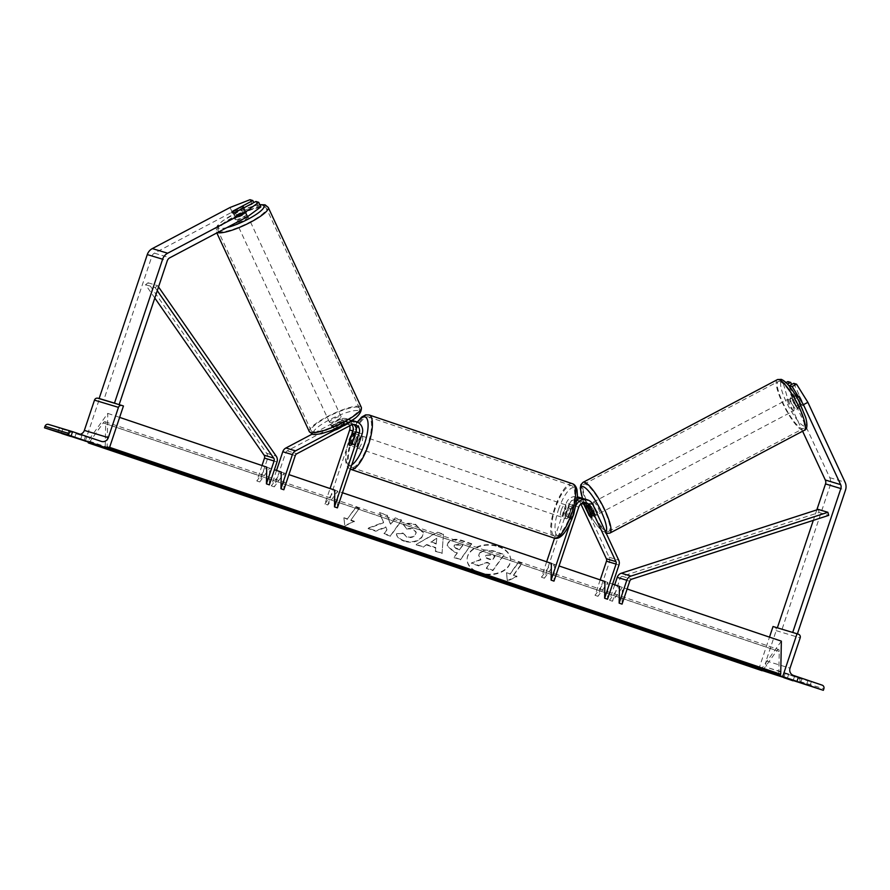 <?xml version="1.0" encoding="UTF-8"?>
<svg xmlns="http://www.w3.org/2000/svg" width="890" height="890" viewBox="0 0 890 890"><rect width="100%" height="100%" fill="white"/><g stroke="black" fill="none" stroke-linecap="round" stroke-linejoin="round"><path stroke-width="0.67" stroke-dasharray="4.45 3.34" d="M588.835 514.754L591.483 513.363L586.555 502.761A9.668 9.189 -73.2 0 0 582.505 498.511L588.39 511.806L592.618 519.148L598.269 527.069L603.598 532.22L606.29 533.488M591.772 515.755L594.553 514.287A6.452 1.457 62.1 0 1 594.442 516.1A6.452 1.457 62.1 0 1 594.086 516.111A6.452 1.457 62.1 0 1 591.483 513.363M594.553 514.287L589.625 503.696A9.668 9.189 106.8 0 0 584.085 498.834M577.165 499.601A9.668 9.189 106.8 0 0 572.582 505.153L575.841 506.132A9.668 9.189 -73.2 0 1 576.275 505.042M546.66 561.79L541.498 577.232L544.402 578.211L569.155 504.218A6.452 6.13 -73.2 0 1 580.514 503.251L580.881 504.029M584.708 502.661A6.452 6.13 106.8 0 0 575.485 506.132L571.602 517.746A6.452 2.002 108.7 0 1 569.222 519.727A6.452 2.002 108.7 0 1 568.532 516.823L572.415 505.209A6.452 6.13 -73.2 0 1 582.961 502.928M577.755 496.92A9.668 9.189 -73.2 0 1 583.295 501.782L609.116 557.262A6.452 6.13 -73.2 0 1 609.372 562.157L597.947 596.322L607.859 582.483L607.536 599.215M600.205 579.891L595.043 595.332L604.955 581.493L612.598 584.085M544.402 578.211L554.314 564.371L553.992 581.103M554.548 538.216L566.251 503.239L569.511 504.218L565.628 515.844A6.452 2.002 -71.3 0 0 566.318 518.748A6.452 2.002 -71.3 0 0 568.699 516.767L572.582 505.153M541.498 577.232L551.411 563.392L554.314 564.371M570.034 523.509L575.841 506.132M566.251 503.239A9.668 9.189 -73.2 0 1 577.41 496.831M569.511 504.218A9.668 9.189 -73.2 0 1 577.354 497.61M595.043 595.332L597.947 596.322M607.859 582.483L604.955 581.493M568.532 516.823L565.628 515.844M571.602 517.746L568.699 516.767M789.875 386.872L798.897 406.263A6.452 1.457 62.1 0 1 798.775 408.065A6.452 1.457 62.1 0 1 798.419 408.076A6.452 1.457 62.1 0 1 795.827 405.328L800.266 402.981L791.644 384.469M793.758 383.345L803.336 403.915A6.452 1.457 62.1 0 1 803.214 405.718A6.452 1.457 62.1 0 1 802.869 405.729A6.452 1.457 62.1 0 1 800.266 402.981M786.026 382.555L783.434 383.924L786.248 384.769L787.528 384.091M783.434 383.924L788.095 400.055L792.534 397.708L829.747 477.652A10.313 9.812 -73.2 0 1 830.159 485.495L782.01 629.397L797.395 633.88M788.095 400.055L802.602 431.216M792.701 632.456L797.351 634.025M777.359 627.817L782.01 629.397M816.82 509.892L813.315 520.361M795.827 405.328L786.248 384.769M792.534 397.708L787.873 381.576M798.897 406.263L803.336 403.915M797.184 681.707L798.619 677.435L811.357 681.618L798.619 677.435M783.756 677.657L785.191 673.385L797.93 677.568L785.191 673.385M762.474 670.593L758.725 669.325L762.597 670.493M768.359 672.228L779.685 675.644M773.043 626.515L774.5 627.016A2.904 2.759 -73.2 0 1 776.191 630.643L766.068 660.914A5.807 5.518 106.8 0 0 769.45 668.19L798.185 677.902A2.904 2.759 -73.2 0 1 799.888 681.54L799.376 683.075M758.725 669.325L769.494 637.14M796.506 681.84L797.93 677.568M793.09 680.661L794.481 676.522M787.205 678.703L788.64 674.42M809.922 685.89L811.357 681.618M806.518 684.71L807.909 680.572M800.633 682.752L802.068 678.469M564.149 511.272A6.452 2.002 108.7 0 1 568.132 505.743A6.452 2.002 108.7 0 1 567.987 512.429A6.452 2.002 108.7 0 1 564.004 517.958A6.452 2.002 108.7 0 1 564.149 511.272M571.169 518.392L567.687 517.212A6.452 2.002 -71.3 0 0 569.722 513.018A6.452 2.002 -71.3 0 0 570.612 508.479L574.095 509.659L571.169 518.392A6.452 2.002 108.7 0 1 569.222 519.727A6.452 2.002 108.7 0 1 568.488 517.58L571.413 508.846A6.452 2.002 108.7 0 1 573.36 507.511A6.452 2.002 108.7 0 1 574.095 509.659M571.413 508.846L567.92 507.667A6.452 2.002 -71.3 0 0 565.884 511.861A6.452 2.002 -71.3 0 0 565.005 516.4L568.488 517.58M351.684 444.166L355.166 445.345A6.452 2.002 -71.3 0 0 357.202 441.151A6.452 2.002 -71.3 0 0 358.08 436.612L354.787 435.499M355.11 440.583A6.452 2.002 108.7 0 1 359.093 435.054A6.452 2.002 108.7 0 1 358.937 441.74A6.452 2.002 108.7 0 1 354.954 447.27A6.452 2.002 108.7 0 1 355.11 440.583M351.917 434.62L355.399 435.8A6.452 2.002 -71.3 0 0 353.363 439.994A6.452 2.002 -71.3 0 0 352.473 444.533L348.991 443.353M567.92 507.667L565.005 516.4M567.687 517.212L570.612 508.479M355.166 445.345L358.08 436.612M355.399 435.8L352.473 444.533M358.014 441.562A6.452 2.002 108.7 0 1 361.996 436.033A6.452 2.002 108.7 0 1 361.841 442.719A6.452 2.002 108.7 0 1 357.858 448.26A6.452 2.002 108.7 0 1 358.014 441.562M561.245 510.293A6.452 2.002 108.7 0 1 565.228 504.764A6.452 2.002 108.7 0 1 565.083 511.45A6.452 2.002 108.7 0 1 561.101 516.979A6.452 2.002 108.7 0 1 561.245 510.293M571.08 513.263A26.633 8.266 108.7 0 1 554.626 536.103A26.633 8.266 108.7 0 1 555.238 508.479A26.633 8.266 108.7 0 1 571.692 485.64A26.633 8.266 108.7 0 1 571.08 513.263M367.848 444.533A26.633 8.266 108.7 0 1 351.394 467.372A26.633 8.266 108.7 0 1 352.006 439.76A26.633 8.266 108.7 0 1 368.46 416.921A26.633 8.266 108.7 0 1 367.848 444.533M795.76 406.341L800.766 403.693A6.452 1.457 -117.9 0 0 802.869 405.729A6.452 1.457 -117.9 0 0 803.214 405.718A6.452 1.457 -117.9 0 0 803.448 404.505L799.654 396.35A6.452 1.457 -117.9 0 0 797.551 394.303A6.452 1.457 -117.9 0 0 797.195 394.315A6.452 1.457 -117.9 0 0 796.962 395.538L791.966 398.175A6.452 1.457 -117.9 0 0 795.76 406.341L791.966 398.175M790.887 397.83A6.452 1.457 -117.9 0 0 790.531 397.841A6.452 1.457 -117.9 0 0 791.933 403.593A6.452 1.457 -117.9 0 0 796.205 409.255A6.452 1.457 -117.9 0 0 796.561 409.244A6.452 1.457 -117.9 0 0 795.159 403.493A6.452 1.457 -117.9 0 0 790.887 397.83M593.697 506.432A6.452 1.457 -117.9 0 0 590.982 503.506A6.452 1.457 -117.9 0 0 590.626 503.518A6.452 1.457 -117.9 0 0 592.028 509.269A6.452 1.457 -117.9 0 0 596.3 514.932A6.452 1.457 -117.9 0 0 596.656 514.921A6.452 1.457 -117.9 0 0 596.734 512.952M589.202 515.533L592.54 513.775L588.735 505.62A6.452 1.457 -117.9 0 0 592.54 513.775M588.735 505.62L585.409 507.378M588.223 508.123L591.427 506.432L595.221 514.587A6.452 1.457 -117.9 0 0 591.427 506.432M595.221 514.587L591.883 516.345M800.766 403.693L796.962 395.538M798.452 407.142A6.452 1.457 -117.9 0 0 794.648 398.987L798.452 407.142L803.448 404.505M799.654 396.35L794.648 398.987M593.764 502.038A6.452 1.457 -117.9 0 0 593.408 502.049A6.452 1.457 -117.9 0 0 594.809 507.801A6.452 1.457 -117.9 0 0 599.081 513.463A6.452 1.457 -117.9 0 0 599.437 513.452A6.452 1.457 -117.9 0 0 598.035 507.701A6.452 1.457 -117.9 0 0 593.764 502.038M793.424 410.724A6.452 1.457 62.1 0 1 789.152 405.061A6.452 1.457 62.1 0 1 787.75 399.31A6.452 1.457 62.1 0 1 788.106 399.299A6.452 1.457 62.1 0 1 792.378 404.961A6.452 1.457 62.1 0 1 793.78 410.713A6.452 1.457 62.1 0 1 793.424 410.724M779.785 381.421A26.633 6.03 62.1 0 1 797.429 404.794A26.633 6.03 62.1 0 1 803.214 428.557A26.633 6.03 62.1 0 1 801.745 428.602A26.633 6.03 62.1 0 1 784.101 405.228A26.633 6.03 62.1 0 1 778.316 381.465A26.633 6.03 62.1 0 1 779.785 381.421M607.403 531.341A26.633 6.03 -117.9 0 0 608.871 531.297A26.633 6.03 -117.9 0 0 603.086 507.534A26.633 6.03 -117.9 0 0 585.442 484.16A26.633 6.03 -117.9 0 0 583.973 484.205A26.633 6.03 -117.9 0 0 589.759 507.968A26.633 6.03 -117.9 0 0 607.403 531.341M260.848 206.892L258.033 206.046L238.042 216.615L235.917 212.042M238.042 216.615A6.452 1.368 155 0 1 234.281 217.316A6.452 1.368 155 0 1 233.992 217.104A6.452 1.368 155 0 1 234.971 215.68L254.963 205.112L253.784 202.586M250.012 199.694L252.148 204.266L254.963 205.112M252.148 204.266L232.168 212.076L154.448 253.149A5.162 4.906 106.8 0 0 151.934 256.153L103.785 400.055L102.294 399.554M232.168 212.076L230.032 207.504M119.149 404.639L117.636 404.182M103.785 400.055L119.127 404.683M258.033 206.046L255.897 201.474M234.971 215.68L232.902 211.242M235.349 219.608A6.452 1.368 -25 0 0 242.158 217.583A6.452 1.368 -25 0 0 246.741 213.945A6.452 1.368 -25 0 0 246.452 213.734A6.452 1.368 -25 0 0 239.644 215.758A6.452 1.368 -25 0 0 235.049 219.396A6.452 1.368 -25 0 0 235.349 219.608M243.081 208.249L245.406 213.266L237.474 217.46A6.452 1.368 -25 0 0 245.406 213.266M237.474 217.46L235.082 212.321M331.08 425.253A6.452 1.368 -25 0 0 337.889 423.228A6.452 1.368 -25 0 0 342.472 419.591A6.452 1.368 -25 0 0 342.183 419.379A6.452 1.368 -25 0 0 335.374 421.393A6.452 1.368 -25 0 0 330.78 425.031A6.452 1.368 -25 0 0 331.08 425.253M332.126 425.72L340.047 421.526A6.452 1.368 -25 0 0 332.126 425.72L333.717 429.147A6.452 1.368 -25 0 0 333.183 430.182A6.452 1.368 -25 0 0 333.472 430.393A6.452 1.368 -25 0 0 336.398 429.959L334.807 426.532A6.452 1.368 -25 0 0 342.739 422.338L334.807 426.532M342.472 419.591L344.875 424.73A6.452 1.368 -25 0 1 344.33 425.765L342.739 422.338M344.875 424.73A6.452 1.368 -25 0 0 344.575 424.519A6.452 1.368 -25 0 0 341.649 424.953L340.047 421.526M344.33 425.765L336.398 429.959M333.717 429.147L341.649 424.953M232.401 211.509L234.793 216.648L242.725 212.454A6.452 1.368 -25 0 0 234.793 216.648M242.725 212.454L240.333 207.314M329.745 422.394A6.452 1.368 -25 0 0 336.553 420.38A6.452 1.368 -25 0 0 341.148 416.731A6.452 1.368 -25 0 0 340.859 416.52A6.452 1.368 -25 0 0 334.039 418.545A6.452 1.368 -25 0 0 329.456 422.183A6.452 1.368 -25 0 0 329.745 422.394M247.787 216.593A6.452 1.368 155 0 1 248.076 216.804A6.452 1.368 155 0 1 243.482 220.442A6.452 1.368 155 0 1 236.673 222.467A6.452 1.368 155 0 1 236.384 222.244A6.452 1.368 155 0 1 240.968 218.606A6.452 1.368 155 0 1 247.787 216.593M219.296 231.656A26.633 5.663 155 0 1 218.083 230.766A26.633 5.663 155 0 1 237.04 215.736A26.633 5.663 155 0 1 265.164 207.403A26.633 5.663 155 0 1 266.377 208.282A26.633 5.663 155 0 1 247.42 223.312A26.633 5.663 155 0 1 219.296 231.656M358.236 407.331A26.633 5.663 -25 0 0 330.112 415.675A26.633 5.663 -25 0 0 311.155 430.693A26.633 5.663 -25 0 0 312.368 431.583A26.633 5.663 -25 0 0 340.492 423.251A26.633 5.663 -25 0 0 359.449 408.221A26.633 5.663 -25 0 0 358.236 407.331M71.345 436.278L72.78 431.995L85.518 436.178L72.78 431.995M57.917 432.228L59.352 427.945L72.09 432.128L59.352 427.945M80.245 434.264A5.807 5.518 -73.2 0 1 77.285 434.142L48.55 424.419M85.151 441.562L99.469 398.753L123.443 405.985M99.469 398.753L98.022 398.264M61.377 433.263L62.801 428.98M70.666 436.411L72.09 432.128M67.262 435.232L68.641 431.083M74.793 437.313L76.228 433.03M84.094 440.461L85.518 436.178M80.678 439.282L82.069 435.132M351.85 424.775A6.452 6.13 106.8 0 0 344.452 423.306L334.162 428.757A6.452 1.368 -25 0 0 333.183 430.182A6.452 1.368 -25 0 0 333.472 430.393A6.452 1.368 -25 0 0 337.232 429.681L335.897 426.822A6.452 1.368 155 0 1 332.137 427.534A6.452 1.368 155 0 1 331.848 427.322A6.452 1.368 155 0 1 332.827 425.898L343.128 420.458A9.668 9.189 106.8 0 1 356.334 429.392M335.897 426.822L346.199 421.382A9.668 9.189 -73.2 0 1 351.606 420.392M352.974 420.692A9.668 9.189 -73.2 0 1 358.893 432.896L362.152 433.875M349.681 425.798A6.452 6.13 106.8 0 0 341.193 422.327L287.27 450.841A3.226 3.059 106.8 0 0 285.69 452.71L274.265 486.863L284.177 473.024L283.854 489.756M276.523 470.443L271.361 485.884L281.273 472.045L284.177 473.024M337.399 507.867L337.722 491.135L327.809 504.975L324.906 503.996L330.068 488.543M324.906 503.996L334.818 490.156L342.461 492.737M327.809 504.975L352.562 430.983A9.668 9.189 106.8 0 0 339.869 419.468L312.234 434.075M355.232 433.753L351.939 443.587A6.452 2.002 -71.3 0 0 352.64 446.491A6.452 2.002 -71.3 0 0 355.01 444.511L358.893 432.896M337.232 429.681L347.523 424.23A6.452 6.13 -73.2 0 1 353.608 424.508M274.265 486.863L271.361 485.884M337.722 491.135L334.818 490.156M349.225 442.664L351.939 443.587M334.162 428.757L332.827 425.898M352.106 443.532L355.01 444.511M818.288 509.414L819.123 512.484L622.177 576.275A3.226 3.059 106.8 0 0 620.119 578.355L612.465 601.228L622.366 587.389L622.054 604.121M614.723 584.797L609.561 600.249L619.462 586.41L627.116 588.991M819.123 512.484L828.712 515.377M609.561 600.249L612.465 601.228M622.366 587.389L619.462 586.41M262.016 465.537L256.843 480.978L266.755 467.139L269.659 468.118L269.336 484.85M154.816 298.039L145.548 284.711L148.052 282.786L266.611 453.255A6.452 6.13 -73.2 0 1 267.401 459.084L259.747 481.957L269.659 468.118M148.052 282.786L157.641 285.679L158.52 286.936M145.548 284.711L155.138 287.603L157.641 285.679M155.138 287.603L157.274 290.685M259.747 481.957L256.843 480.978M498.333 546.226A21.749 14.763 1.1 0 1 510.626 559.843A21.749 14.763 1.1 0 1 479.421 572.637A21.749 14.763 1.1 0 1 467.139 559.02A21.749 14.763 1.1 0 1 498.333 546.226M498.322 546.705A21.749 14.763 1.1 0 1 510.615 560.322A21.749 14.763 1.1 0 1 479.421 573.104A21.749 14.763 1.1 0 1 467.128 559.487A21.749 14.763 1.1 0 1 498.322 546.705M506.521 572.693L510.003 573.872L518.414 562.124L521.896 563.303L513.486 575.051L516.968 576.219L507.378 580.558L506.521 572.693L509.992 574.339L518.403 562.602L521.896 563.303M404.227 540.764C411.792 542.878 417.722 541.52 422.005 536.715L423.418 532.754L415.619 524.388C410.902 522.953 406.841 522.931 403.426 524.321L406.463 528.493L412.849 528.371L416.209 532.198L415.396 534.423C413.338 536.926 410.49 537.693 406.864 536.737L402.981 533.066L396.473 533.755C396.851 536.603 399.432 538.951 404.227 540.764L404.216 541.242C411.792 543.345 417.71 541.999 421.993 537.193L423.418 533.232L415.608 524.866C410.891 523.42 406.83 523.398 403.415 524.8L403.426 524.321M435.755 547.584L435.41 550.921L442.052 553.168L443.443 534.167L437.279 532.087L416.231 544.435L423.095 546.749L426.766 544.547L435.755 547.584L435.41 550.921M781.353 641.145L761.729 668.546L761.707 669.736A2.904 0.901 -71.3 0 0 762.04 670.715M106.099 447.881A2.904 0.901 -71.3 0 0 106.444 447.492L107.145 446.513L107.779 413.383L88.154 440.784L761.729 668.546M107.779 413.383L119.627 417.388M266.755 467.139L274.398 469.72M281.273 472.045L288.916 474.626M551.411 563.392L559.053 565.973M448.115 542.655L447.125 545.347L454.067 551.667L457.26 552.746L454.056 557.218L460.486 559.398L471.7 543.745L461.743 540.375C455.524 538.394 450.985 539.14 448.148 542.611L447.114 545.826L454.056 552.145L457.26 552.746M379.563 512.584L387.195 515.165L390.643 524.221L395.193 517.869L401.635 520.049L390.421 535.702L383.991 533.533L386.883 529.483L385.793 526.913L375.791 530.763L368.06 528.148L383.546 522.297L379.563 512.584L387.195 515.644L390.643 524.7L395.193 518.347L401.624 520.517L390.41 536.181L383.979 534L386.872 529.951L385.782 527.392L375.78 531.23L368.048 528.615L383.534 522.764L379.563 513.063M350.905 520.072L359.304 508.324L355.822 507.144L347.411 518.892L343.929 517.713L344.786 525.578L354.387 521.251L350.905 520.072L359.304 508.324M107.145 446.513L109.603 447.347M88.154 440.784L88.132 441.963A2.904 0.901 -71.3 0 0 88.166 442.475M762.741 670.337A2.904 0.901 -71.3 0 0 762.93 670.103L776.803 650.723A5.807 1.802 108.7 0 1 778.583 649.477A5.807 1.802 108.7 0 1 779.24 651.458L778.794 674.887A2.904 0.901 -71.3 0 0 779.128 675.877M89.011 442.731A2.904 0.901 -71.3 0 0 89.356 442.33L103.229 422.95A5.807 1.802 108.7 0 1 104.998 421.715A5.807 1.802 108.7 0 1 105.665 423.696L105.22 447.125A2.904 0.901 -71.3 0 0 105.254 447.626M479.621 552.868L478.653 555.449L480.923 559.354L471.455 562.947L478.898 565.462L486.997 562.291L489.823 563.248L486.418 568.009L492.871 570.19L504.107 554.492L493.093 550.777L484.293 549.909L479.621 552.868L478.642 555.927L480.911 559.821L471.455 562.947M478.898 565.462L486.986 562.769L489.811 563.726L486.407 568.476L492.86 570.657L504.096 554.971L493.093 551.244L484.293 549.909M484.293 550.387L479.61 553.346M478.898 565.94L471.444 563.414M436.189 543.556L431.016 541.81L436.756 538.261L436.178 544.035L431.016 541.81M431.005 542.288L436.756 538.261M435.399 551.388L442.052 553.168M442.041 553.636L443.443 534.167M443.431 534.645L437.279 532.087M437.268 532.554L416.231 544.435M416.22 544.903L423.095 546.749M423.084 547.228L426.766 544.547M426.755 545.014L435.755 548.062M436.745 538.728L436.178 544.035M454.445 544.991L459.629 544.191L462.655 545.214L459.685 549.353L456.637 548.318C454.312 547.45 453.566 546.36 454.412 545.036L462.655 545.214M462.644 545.681L459.685 549.353M459.685 549.82L456.626 548.785C454.301 547.928 453.555 546.827 454.401 545.503L454.434 545.459M454.067 545.982L454.412 545.036L454.067 545.982M457.249 553.224L454.056 557.218M454.045 557.696L460.486 559.398M460.475 559.877L471.7 543.745M471.689 544.213L461.743 540.853C455.513 538.873 450.974 539.618 448.137 543.089L448.115 543.134M403.415 524.8L406.463 528.493M406.452 528.96L412.849 528.849L416.209 532.676L415.385 534.901C413.327 537.393 410.479 538.161 406.852 537.215L402.981 533.066M402.97 533.533L396.473 533.755M396.462 534.222C396.84 537.082 399.432 539.418 404.216 541.242M359.304 508.802L355.822 507.144M347.411 518.892L355.811 507.623M347.411 519.36L343.929 517.713M343.918 518.18L344.786 525.578M344.775 526.057L354.387 521.251M354.376 521.718L350.894 520.539M513.486 575.051L516.968 576.698L507.367 581.037L506.51 573.16M513.474 575.519L521.885 563.77M485.907 555.327L490.735 554.648L494.962 556.072L492.259 559.843L488.009 558.408C485.784 557.596 485.083 556.584 485.873 555.371L490.724 555.126L494.951 556.55L492.248 560.322L487.998 558.875C485.784 558.063 485.072 557.062 485.873 555.85L485.907 555.805M485.551 556.25L485.873 555.371L485.551 556.25M589.625 503.696L592.885 504.675M580.514 503.251L581.548 503.562M569.155 504.218L572.415 505.209M609.372 562.157L618.962 565.05M575.485 506.132L578.745 507.111M583.295 501.782L586.555 502.761M609.116 557.262L618.706 560.155M830.159 485.495L845.5 490.123M829.747 477.652L845.088 482.28M798.185 677.902L822.16 685.144M769.45 668.19L793.424 675.421M799.888 681.54L823.862 688.771M774.5 627.016L798.475 634.247M776.191 630.643L800.166 637.885M766.068 660.914L790.042 668.145M572.348 483.682A28.691 8.911 -71.3 0 0 554.626 508.29A28.691 8.911 -71.3 0 0 553.969 538.049M558.486 509.57A25.476 7.91 108.7 0 1 574.15 487.698A25.476 7.91 108.7 0 1 573.638 514.131A25.476 7.91 108.7 0 1 557.986 536.003A25.476 7.91 108.7 0 1 558.486 509.57M357.313 422.071L349.292 438.837C342.272 462.322 346.855 468.229 350.738 469.33A28.691 8.911 108.7 0 1 351.394 439.571A28.691 8.911 108.7 0 1 369.116 414.963M357.58 422.194A25.476 7.91 -71.3 0 0 349.447 438.881A25.476 7.91 -71.3 0 0 351.817 464.758M804.048 426.11A25.476 5.774 62.1 0 1 785.97 401.257A25.476 5.774 62.1 0 1 783.033 380.976A25.476 5.774 62.1 0 1 801.122 405.829A25.476 5.774 62.1 0 1 804.048 426.11M777.359 379.641A28.691 6.497 -117.9 0 0 783.578 405.239A28.691 6.497 -117.9 0 0 802.602 430.426A28.691 6.497 -117.9 0 0 804.182 430.382M582.639 498.534A25.476 5.774 -117.9 0 0 604.143 531.786A25.476 5.774 -117.9 0 0 605.489 531.764M609.828 533.121A28.691 6.497 62.1 0 1 608.259 533.177A28.691 6.497 62.1 0 1 589.236 507.99A28.691 6.497 62.1 0 1 583.006 482.38M151.934 256.153L167.276 260.781M154.448 253.149L169.801 257.788M226.972 227.562A25.476 5.418 155 0 1 218.962 228.263A25.476 5.418 155 0 1 230.354 216.014A25.476 5.418 155 0 1 259.913 204.889M268.246 207.415A28.691 6.108 -25 0 0 266.944 206.469A28.691 6.108 -25 0 0 236.64 215.447A28.691 6.108 -25 0 0 216.214 231.634A28.691 6.108 -25 0 0 217.483 232.579M314.693 433.908A25.476 5.418 -25 0 0 344.207 424.597A25.476 5.418 -25 0 0 358.559 410.724A25.476 5.418 -25 0 0 329.055 420.024A25.476 5.418 -25 0 0 314.693 433.908M309.286 431.572A28.691 6.108 155 0 1 329.712 415.374A28.691 6.108 155 0 1 360.016 406.396A28.691 6.108 155 0 1 361.318 407.353M77.285 434.142L101.26 441.373M346.199 421.382L348.758 422.149M341.193 422.327L344.452 423.306M285.69 452.71L295.28 455.602M352.562 430.983L355.822 431.962M287.27 450.841L296.859 453.733M347.523 424.23L350.782 425.22M339.869 419.468L343.128 420.458M620.119 578.355L629.708 581.248M622.177 576.275L631.767 579.168M267.401 459.084L276.99 461.977M266.611 453.255L276.2 456.147M106.444 447.492L109.236 448.438M88.132 441.963L761.707 669.736M89.356 442.33L102.928 446.925M105.276 447.715L762.93 670.103M103.229 422.95L776.803 650.723M105.665 423.696L779.24 651.458M105.22 447.125L778.794 674.887M576.82 500.013L580.091 500.992M583.15 501.916L586.41 502.906M596.656 514.921L594.442 516.1M564.004 517.958L566.318 518.748M798.775 408.065L796.561 409.244M568.132 505.743L573.36 507.511M355.366 433.797L359.093 435.054M352.64 446.491L354.954 447.27M361.996 436.033L565.228 504.764M351.394 467.372L554.626 536.103M368.46 416.921L571.692 485.64M357.858 448.26L561.101 516.979M797.195 394.315L790.531 397.841M590.626 503.518L586.977 505.453M593.408 502.049L787.75 399.31M608.871 531.297L803.214 428.557M583.973 484.205L778.316 381.465M599.437 513.452L793.78 410.713M233.992 217.104L235.049 219.396M243.893 207.826L246.741 213.945M330.78 425.031L331.848 427.322M259.802 204.656L252.482 206.313L238.676 211.653L222.478 220.987L217.483 225.593L215.959 228.508L216.815 232.924M341.148 416.731L248.076 216.804M311.155 430.693L218.083 230.766M359.449 408.221L266.377 208.282M329.456 422.183L236.384 222.244M77.452 434.186L101.427 441.418M345.721 421.86L348.98 422.85M352.051 423.774L355.31 424.753M346.655 418.778L349.915 419.757M104.998 421.715L778.583 649.477"/><path stroke-width="1.33" d="M582.961 502.928A6.452 6.13 -73.2 0 1 583.773 504.23L588.835 514.754M588.713 514.832A6.452 1.457 -117.9 0 0 591.305 517.58A6.452 1.457 -117.9 0 0 591.661 517.568A6.452 1.457 -117.9 0 0 591.772 515.755L586.844 505.164A6.452 6.13 106.8 0 0 584.708 502.661M576.275 505.042A9.668 9.189 -73.2 0 1 587.344 499.813L584.085 498.834A9.668 9.189 106.8 0 0 577.165 499.601M587.344 499.813A9.668 9.189 -73.2 0 1 592.885 504.675L618.706 560.155A6.452 6.13 -73.2 0 1 618.962 565.05L607.536 599.215L604.633 598.225L604.955 581.493L559.053 565.973M580.881 504.029L606.346 558.731A3.226 3.059 -73.2 0 1 606.468 561.178L600.205 579.891M342.461 492.737L551.411 563.392L551.088 580.124L553.992 581.103L578.745 507.111A6.452 6.13 -73.2 0 1 590.103 506.143L615.936 561.623A3.226 3.059 -73.2 0 1 616.058 564.071L604.633 598.225M546.66 561.79L554.548 538.216M551.088 580.124L570.034 523.509M577.41 496.831A9.668 9.189 -73.2 0 1 577.755 496.92L581.014 497.911A9.668 9.189 -73.2 0 1 582.505 498.511L580.247 488.087L580.87 484.739L583.006 482.38A28.691 6.497 62.1 0 1 584.585 482.336A28.691 6.497 62.1 0 1 603.609 507.522A28.691 6.497 62.1 0 1 609.828 533.121L804.182 430.382A28.691 6.497 -117.9 0 0 797.952 404.783A28.691 6.497 -117.9 0 0 778.928 379.596A28.691 6.497 -117.9 0 0 777.359 379.641L781.198 379.363C786.137 381.287 791.955 388.396 798.642 400.667L805.661 417.321C807.742 425.231 807.252 429.592 804.182 430.382M577.354 497.61A9.668 9.189 -73.2 0 1 581.014 497.911M786.026 382.555L787.873 381.576L790.698 382.422L787.528 384.091M802.602 431.216L825.308 479.999A5.162 4.906 -73.2 0 1 825.508 483.915L816.82 509.892M807.875 402.336L803.436 404.683L792.133 386.549L796.572 384.191L807.875 402.336L845.088 482.28A10.313 9.812 -73.2 0 1 845.5 490.123L797.395 633.88M803.436 404.683L840.649 484.627A5.162 4.906 -73.2 0 1 840.85 488.554L792.701 632.456L777.359 627.817L813.315 520.361M789.875 386.872L789.319 385.693L792.133 386.549M789.319 385.693L793.758 383.345L796.572 384.191M791.644 384.469L790.698 382.422M797.184 681.707L809.922 685.89L797.184 681.707M793.046 680.806L783.756 677.657L793.09 680.661M823.35 690.306L782.699 676.556L797.017 633.758L798.475 634.247A2.904 2.759 -73.2 0 1 800.166 637.885L790.042 668.145A5.807 5.518 106.8 0 0 793.424 675.421L822.16 685.144A2.904 2.759 -73.2 0 1 823.862 688.771L823.35 690.306L762.474 670.593M762.597 670.493L768.359 672.228M779.685 675.644L782.699 676.556M769.494 637.14L773.043 626.515L797.017 633.758M351.917 434.62A6.452 2.002 108.7 0 1 353.864 433.285A6.452 2.002 108.7 0 1 354.598 435.433L351.684 444.166A6.452 2.002 108.7 0 1 349.737 445.501A6.452 2.002 108.7 0 1 348.991 443.353L351.917 434.62M589.202 515.533A6.452 1.457 -117.9 0 0 591.305 517.58A6.452 1.457 -117.9 0 0 591.661 517.568A6.452 1.457 -117.9 0 0 591.883 516.345L588.09 508.19A6.452 1.457 -117.9 0 0 585.987 506.154A6.452 1.457 -117.9 0 0 585.631 506.165A6.452 1.457 -117.9 0 0 585.409 507.378L589.202 515.533M596.734 512.952A6.452 1.457 -117.9 0 0 593.697 506.432M247.509 216.704L260.848 206.892L258.712 202.319L255.897 201.474L235.917 212.042A6.452 1.368 155 0 1 232.157 212.755A6.452 1.368 155 0 1 231.867 212.532A6.452 1.368 155 0 1 232.846 211.119L252.838 200.55L250.012 199.694L230.032 207.504L152.323 248.588A10.313 9.812 106.8 0 0 147.284 254.585L99.135 398.486L114.487 403.114L162.636 259.213A10.313 9.812 106.8 0 1 167.665 253.216L245.384 212.132L247.509 216.704L169.801 257.788A5.162 4.906 106.8 0 0 167.276 260.781L119.149 404.639M253.784 202.586L252.838 200.55M117.636 404.182L114.487 403.114M102.294 399.554L99.135 398.486M258.712 202.319L245.384 212.132M232.157 212.755A6.452 1.368 -25 0 0 235.082 212.321L243.014 208.127A6.452 1.368 -25 0 0 243.56 207.092A6.452 1.368 -25 0 0 243.259 206.881A6.452 1.368 -25 0 0 240.333 207.314L232.401 211.509A6.452 1.368 -25 0 0 231.867 212.532A6.452 1.368 -25 0 0 232.157 212.755M75.227 437.613L84.094 440.461L75.227 437.613M61.799 433.564L70.666 436.411L61.799 433.564M68.474 435.043L109.125 448.794L123.443 405.985L121.997 405.495A2.904 2.759 106.8 0 0 118.459 407.364L108.335 437.635A5.807 5.518 -73.2 0 1 101.26 441.373L72.524 431.65A2.904 2.759 106.8 0 0 68.986 433.519L68.474 435.043L44.5 427.812L109.125 448.794M72.357 431.606L48.55 424.419A2.904 2.759 106.8 0 0 45.012 426.288L44.5 427.812M121.83 405.451L98.022 398.264A2.904 2.759 106.8 0 0 94.485 400.133L84.361 430.404A5.807 5.518 -73.2 0 1 80.245 434.264M351.606 420.392A9.668 9.189 -73.2 0 1 352.974 420.692L356.245 421.671A9.668 9.189 106.8 0 0 349.459 422.361L295.524 450.874A6.452 6.13 106.8 0 0 292.376 454.623L280.951 488.777L281.273 472.045L274.398 469.72M288.916 474.626L334.818 490.156L334.495 506.888L337.399 507.867L362.152 433.875A9.668 9.189 106.8 0 0 356.245 421.671M330.068 488.543L349.659 430.003A6.452 6.13 106.8 0 0 349.681 425.798M353.608 424.508A6.452 6.13 -73.2 0 1 355.989 431.906L352.106 443.532A6.452 2.002 108.7 0 1 349.737 445.501A6.452 2.002 108.7 0 1 349.036 442.608L352.918 430.983A6.452 6.13 106.8 0 0 351.85 424.775M312.234 434.075L285.935 447.982A6.452 6.13 106.8 0 0 282.786 451.731L276.523 470.443M334.495 506.888L359.249 432.896A6.452 6.13 106.8 0 0 350.782 425.22L296.859 453.733A3.226 3.059 106.8 0 0 295.28 455.602L283.854 489.756L280.951 488.777M356.334 429.392A9.668 9.189 106.8 0 1 355.822 431.962L355.232 433.753M614.723 584.797L617.215 577.365A6.452 6.13 106.8 0 1 621.342 573.205L818.288 509.414L827.878 512.306L828.712 515.377L631.767 579.168A3.226 3.059 106.8 0 0 629.708 581.248L622.054 604.121L619.151 603.142L619.462 586.41L612.598 584.085M827.878 512.306L630.932 576.097A6.452 6.13 106.8 0 0 626.805 580.269L619.151 603.142M119.627 417.388L266.755 467.139L266.433 483.871L274.087 460.998A3.226 3.059 -73.2 0 0 273.697 458.083L157.274 290.685M154.816 298.039L264.108 455.191A3.226 3.059 -73.2 0 1 264.497 458.105L262.016 465.537M158.52 286.936L276.2 456.147A6.452 6.13 -73.2 0 1 276.99 461.977L269.336 484.85L266.433 483.871M627.116 588.991L781.353 641.145L780.719 674.275L780.018 675.254A2.904 0.901 -71.3 0 1 779.128 675.877L105.554 448.104A2.904 0.901 -71.3 0 0 106.099 447.881M109.603 447.347L780.719 674.275M88.166 442.475A2.904 0.901 -71.3 0 0 88.466 442.953L762.04 670.715A2.904 0.901 -71.3 0 0 762.741 670.337M581.548 503.562L583.773 504.23M606.468 561.178L616.058 564.071M606.346 558.731L615.936 561.623M586.844 505.164L590.103 506.143M825.508 483.915L840.85 488.554M825.308 479.999L840.649 484.627M571.692 513.441A28.691 8.911 -71.3 0 0 572.348 483.682C574.629 484.405 576.186 486.507 577.02 489.99L577.454 495.663L573.794 514.175C564.894 537.994 557.574 539.474 553.969 538.049A28.691 8.911 -71.3 0 0 571.692 513.441M357.313 422.071L361.585 417.143L365.668 414.862L369.116 414.963A28.691 8.911 108.7 0 1 368.46 444.722A28.691 8.911 108.7 0 1 350.738 469.33L553.969 538.049M351.817 464.758A25.476 7.91 -71.3 0 0 364.6 443.454A25.476 7.91 -71.3 0 0 367.425 419.824A25.476 7.91 -71.3 0 0 357.58 422.194M605.489 531.764A25.476 5.774 -117.9 0 0 600.082 509.136A25.476 5.774 -117.9 0 0 583.139 486.663A25.476 5.774 -117.9 0 0 582.639 498.534M147.284 254.585L162.636 259.213M152.323 248.588L167.665 253.216M259.913 204.889A25.476 5.418 155 0 1 262.828 205.078A25.476 5.418 155 0 1 254.562 215.458A25.476 5.418 155 0 1 226.972 227.562M217.483 232.579A28.691 6.108 -25 0 0 217.516 232.59A28.691 6.108 -25 0 0 247.821 223.613A28.691 6.108 -25 0 0 268.246 207.415L265.098 204.845L259.802 204.656M268.246 207.415L361.318 407.353A28.691 6.108 155 0 1 340.892 423.54A28.691 6.108 155 0 1 310.588 432.518A28.691 6.108 155 0 1 309.286 431.572L216.815 232.924M45.012 426.288L68.986 433.519M94.485 400.133L118.459 407.364M84.361 430.404L108.335 437.635M348.758 422.149L349.459 422.361M349.659 430.003L352.918 430.983M282.786 451.731L292.376 454.623M355.989 431.906L359.249 432.896M285.935 447.982L295.524 450.874M617.215 577.365L626.805 580.269M621.342 573.205L630.932 576.097M264.497 458.105L274.087 460.998M264.108 455.191L273.697 458.083M109.236 448.438L780.018 675.254M102.928 446.925L105.276 447.715M369.116 414.963L572.348 483.682M353.864 433.285L355.366 433.797M777.359 379.641L583.006 482.38M586.977 505.453L585.631 506.165M605.99 533.399L609.828 533.121M361.318 407.353C361.963 413.238 356.367 418.968 344.53 424.519L331.069 430.627L321.579 433.608C315.917 434.62 312.868 434.798 312.434 434.142L309.286 431.572M243.56 207.092L243.893 207.826M97.933 398.242L121.908 405.473M48.461 424.397L72.435 431.628"/></g></svg>
